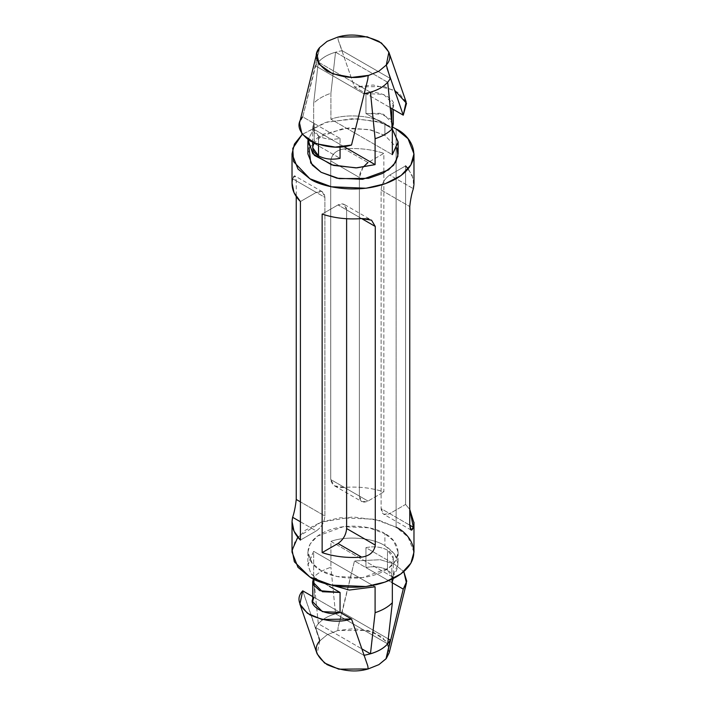 <?xml version="1.0" encoding="UTF-8"?>
<svg xmlns="http://www.w3.org/2000/svg" width="706" height="706" viewBox="0 0 706 706"><rect width="100%" height="100%" fill="white"/><g stroke="black" fill="none" stroke-linecap="round" stroke-linejoin="round"><path stroke-width="0.53" stroke-dasharray="3.53 2.65" d="M393.286 578.567L387.488 570.069C393.224 573.722 394.663 577.87 391.804 582.512L365.937 567.58C373.977 565.93 381.169 566.759 387.488 570.069L387.488 550.15L393.295 558.243L391.804 562.603L365.937 547.662C373.977 546.012 381.169 546.841 387.488 550.15L387.488 570.069C381.169 566.759 373.977 565.93 365.937 567.58L365.937 547.662L365.937 567.58L354.483 560.961L380.34 559.717L394.283 564.103L403.806 571.613L394.283 564.103L380.34 559.717L354.483 560.961L338.2 626.751L337.812 630.511L327.134 634.791L319.712 640.951L327.134 634.791L337.812 630.511L367.844 630.423L382.14 636.953L389.103 646.325M314.196 143.397L340.063 158.338L314.196 143.397L314.196 123.488L302.742 116.878L319.659 47.823L315.688 65.932L363.864 93.748L367.8 79.248L363.864 93.748L315.688 65.932C320.03 58.263 328.837 53.171 342.136 50.664L338.2 40.013L337.812 37.065L338.2 40.013L342.136 50.664C328.837 53.171 320.03 58.263 315.688 65.932L302.742 116.878L340.063 138.42C332.023 140.07 324.831 139.241 318.512 135.931C324.831 139.241 332.023 140.07 340.063 138.42L314.196 123.488C311.337 128.13 312.776 132.278 318.512 135.931L318.512 144.606L318.512 135.931L312.705 127.848L314.196 123.488L314.196 143.397L312.705 147.757M389.218 652.715L386.87 641.736L373.412 632.197L354.174 628.614L337.812 630.511L338.2 626.751L342.136 612.252L388.265 638.886L342.136 612.252C328.837 614.758 320.03 619.842 315.688 627.519L319.015 637.827L315.688 627.519C320.03 619.842 328.837 614.758 342.136 612.252L354.483 560.961L391.804 582.512L392.342 581.665M313.658 551.333L375.098 586.801L313.658 551.333L307.878 564.094L310.666 573.104L319.553 581.576L311.019 573.634L307.913 565.118L313.658 551.333L313.658 577.226L313.658 551.333M392.342 576.846L330.902 541.378C346.62 535.616 372.468 537.672 384.902 545.667C399.296 555.119 401.776 565.506 392.342 576.846L398.122 564.094L394.513 553.875L384.902 545.667C372.468 537.672 346.62 535.616 330.902 541.378L330.902 567.271C323.577 569.671 317.832 572.998 313.658 577.226L318.3 623.716L361.869 648.867L318.3 623.716L313.658 577.226C317.832 572.998 323.577 569.671 330.902 567.271L330.902 541.378L392.342 576.846L392.342 579.035L392.342 576.846M342.136 50.664L390.312 78.481L342.136 50.664M318.3 62.128L370.456 92.239C378.063 89.997 383.808 86.679 387.7 82.284L335.544 52.173C327.937 54.424 322.192 57.742 318.3 62.128L313.658 103.261C317.832 99.034 323.577 95.716 330.902 93.307L330.902 119.199L392.342 154.667L330.902 119.199C346.62 113.437 372.468 115.493 384.902 123.488C372.468 115.493 346.62 113.437 330.902 119.199L330.902 93.307L335.544 52.173L387.7 82.302C383.808 86.679 378.063 89.997 370.456 92.239L318.3 62.128C322.192 57.742 327.937 54.424 335.544 52.173L330.902 93.307C323.577 95.716 317.832 99.034 313.658 103.261L313.658 129.154L308.037 139.762L313.658 129.154L313.658 103.261L318.3 62.128M343.84 146.574L313.658 129.154L343.84 146.574M309.078 147.881L323.524 134.131L348.579 127.936L370.879 129.939L384.902 135.437L396.922 147.881L384.902 135.437L384.902 123.488L392.342 129.154L384.902 123.488L384.902 135.437L368.991 129.498L343.345 128.413L317.471 137.802L310.155 145.683L307.878 153.855M396.119 128.969L396.119 527.25L396.119 128.969L380.569 122.456L356.671 118.714L327.081 121.988L302.194 134.387L325.078 122.562L352.797 118.652L376.351 121.335L392.607 127.098M413.972 552.145L408.024 536.975L396.119 527.25L374.612 519.228L339.957 517.754L320.912 522.211L304.992 530.444L295.108 541.096L292.028 552.145M368.373 218.966L371.541 220.184L344.096 204.334L346.62 209.911L346.62 218.736L346.62 209.911L361.622 218.578L346.62 209.911C346.072 204.228 343.195 202.569 337.998 204.934L344.096 204.334M344.378 148.878C336.33 150.007 331.785 154.023 330.735 160.915L330.735 479.542C331.802 485.569 336.356 488.199 344.378 487.422C358.41 486.346 371.577 487.846 383.861 491.905L383.861 153.37C371.577 149.301 358.41 147.81 344.378 148.878C358.41 147.81 371.577 149.301 383.861 153.37L368.002 162.521L344.378 148.878L368.002 162.521L383.861 153.37L383.861 491.905C371.577 487.846 358.41 486.346 344.378 487.422L334.459 485.816L330.735 479.542L359.38 496.089L361.904 501.666L368.002 501.066L344.378 487.422L368.002 501.066L383.861 491.905L368.002 501.066C362.805 503.431 359.928 501.772 359.38 496.089L330.735 479.542L330.735 160.915C331.785 154.023 336.33 150.007 344.378 148.878M292.637 178.75L316.262 192.394L292.637 178.75L294.914 175.944L296.238 180.824L296.238 196.586L296.238 180.824C295.479 174.982 294.287 174.285 292.637 178.75L292.037 183.048M405.588 504.455L409.762 509.414L405.588 504.455L389.738 513.606L409.762 525.176L389.738 513.606L383.64 514.215L381.108 508.629L409.762 525.176L381.108 508.629L381.108 190.002L409.762 206.54L381.108 190.002C381.664 183.684 384.532 178.697 389.738 175.062L413.363 188.705L389.738 175.062L405.588 165.91L405.588 504.455L405.588 165.91L389.738 175.062C384.532 178.697 381.664 183.684 381.108 190.002L381.108 508.629C381.664 514.321 384.532 515.98 389.738 513.606L405.588 504.455M413.963 184.407L411.977 174.788L405.588 165.91M297.782 537.204L321.151 522.122L352.797 516.942L379.21 520.357L396.119 527.25M384.902 533.718C376.854 527.594 345.146 520.34 321.098 533.718C297.914 547.609 310.481 565.912 321.098 570.563C329.146 576.696 360.854 583.95 384.902 570.563C408.086 556.681 395.519 538.369 384.902 533.718L393.719 540.92L398.122 552.145L395.845 560.317L388.529 568.198L362.655 577.587L337.009 576.502L321.098 570.563L312.281 563.37L307.878 552.145L310.155 543.973L317.471 536.083L343.345 526.694L368.991 527.788L384.902 533.718L384.902 545.667L384.902 533.718M362.955 167.313L359.38 177.453L330.735 160.915L359.38 177.453L359.38 496.089L359.38 177.453C359.928 171.134 362.805 166.157 368.002 162.521M300.412 521.778L316.262 530.938C321.468 527.303 324.336 522.316 324.892 515.998L300.412 501.869L324.892 515.998L324.892 197.371L322.36 191.785L316.262 192.394L300.412 201.545L316.262 192.394C321.468 190.02 324.336 191.679 324.892 197.371L296.238 180.824L324.892 197.371L324.892 515.998C324.336 522.316 321.468 527.303 316.262 530.938L300.412 521.778M300.412 540.09L316.262 530.938L300.412 540.09M408.218 168.796L413.319 178.565L413.363 188.705M361.622 218.578L337.998 204.934L361.622 218.578M322.139 214.094L337.998 204.934L322.139 214.094M302.742 116.878L299.538 122.994M338.2 40.013L354.483 87.006L390.233 107.647L354.483 87.006L338.2 40.013M406.118 101.92L398.581 92.698L384.038 86.503L354.483 87.006L373.218 85.011L394.654 90.333M391.804 108.556C400.752 101.179 378.698 88.453 365.937 93.616L365.937 113.534L391.804 128.466L391.804 123.391L391.804 128.466L392.245 127.795L391.804 128.466L365.937 113.534L365.937 93.616L383.57 94.348L393.295 104.197L391.804 108.556M340.063 138.42L340.063 146.954L340.063 138.42M393.295 124.106L383.57 114.266L365.937 113.534L379.846 113.278L391.804 119.755M387.7 643.872L335.544 613.761L330.902 567.271L335.544 613.761C327.937 616.003 322.192 619.321 318.3 623.716C322.192 619.321 327.937 616.003 335.544 613.761L387.7 643.872M364.093 655.292L367.8 665.987L364.093 655.292M315.688 627.519L363.864 655.336L315.688 627.519M319.015 637.827L302.742 590.834L319.659 640.677M312.705 596.588L340.063 612.384L312.705 596.588M319.712 640.951L317.126 653.862M314.196 597.444L314.196 577.534L313.393 578.902L314.196 577.534L314.196 597.444L312.705 601.803M314.196 577.534L329.323 586.271L314.196 577.534M391.804 562.603L391.804 582.512L391.804 562.603C394.663 557.952 393.224 553.804 387.488 550.15C381.169 546.841 373.977 546.012 365.937 547.662L391.804 562.603M312.705 142.383L312.705 127.848M398.122 552.145L398.122 564.094M307.878 552.145L307.878 564.094M334.459 485.816L361.904 501.666M322.36 191.785L294.914 175.935M411.086 530.065L383.64 514.215M393.295 104.197L393.295 109.412M393.295 558.243L393.295 578.152"/><path stroke-width="1.06" d="M312.705 142.383L312.705 147.757L318.512 155.849L318.512 144.606L318.512 155.849C324.831 159.159 332.023 159.988 340.063 158.338L340.063 146.954L340.063 158.338C332.023 159.988 324.831 159.159 318.512 155.849C312.776 152.196 311.337 148.048 314.196 143.397M319.659 640.677L319.015 637.827M375.098 586.801L349.276 590.057L319.553 581.576L349.276 590.057L375.098 586.801L375.098 612.693C382.423 610.284 388.168 606.966 392.342 602.739L392.342 579.035L392.342 602.739L387.7 643.872L392.342 602.739C388.168 606.966 382.423 610.284 375.098 612.693L375.098 586.801M319.712 47.505L327.134 41.345L337.812 37.065L327.134 41.345L319.712 47.505C313.27 54.653 315.741 62.552 327.134 71.209C342.128 77.784 355.815 79.213 368.188 75.489L367.8 79.248L368.188 75.489L368.77 75.339L351.826 77.386L332.588 73.803L319.13 64.264L316.782 53.285L319.712 47.505M390.312 78.481L386.288 65.049L378.866 71.209L368.77 75.339L378.866 71.209L386.288 65.049C392.73 57.901 390.259 50.002 378.866 41.345C363.872 34.77 350.185 33.341 337.812 37.065L367.208 36.818L381.487 43.022L388.874 52.138L386.288 65.049L390.312 78.481C385.97 86.158 377.163 91.242 363.864 93.748C377.163 91.242 385.97 86.158 390.312 78.481M375.098 164.622L343.84 146.574L375.098 164.622L356.83 167.869L333.576 165.425L314.399 155.399L307.878 141.906L308.037 139.762L312.811 153.749L331.644 164.86L355.912 167.904L375.098 164.622L375.098 138.729L375.098 164.622M392.342 154.667L398.122 142.153L392.342 129.154L398.122 141.906L392.342 154.667L392.342 128.774C388.168 133.002 382.423 136.329 375.098 138.729L370.456 92.239L375.098 138.729C382.423 136.329 388.168 133.002 392.342 128.774L392.342 154.667M396.119 128.969L408.024 138.685L413.972 153.855L410.892 164.904L401.008 175.556L385.088 183.789L366.043 188.246L331.388 186.772L309.881 178.75L297.976 169.025L292.028 153.855L294.437 144.059L302.194 134.387L292.778 148.357L293.502 161.55L309.881 178.75C320.762 187.028 363.616 196.833 396.119 178.75C427.439 159.988 410.46 135.243 396.119 128.969L392.607 127.098M292.028 522.272L292.028 552.145L297.976 567.315L309.881 577.031L331.388 585.062L366.043 586.536L385.088 582.079L401.008 573.846L410.892 563.185L413.972 552.145L413.972 522.272M371.541 220.184L361.622 218.578L375.265 226.458L361.622 218.578C347.59 219.654 334.423 218.154 322.139 214.094L322.139 552.63L337.998 543.479C343.195 539.843 346.072 534.866 346.62 528.547L346.62 218.736L346.62 528.547L375.265 545.085L346.62 528.547C346.072 534.866 343.195 539.843 337.998 543.479L361.622 557.122L337.998 543.479L322.139 552.63C334.423 556.699 347.59 558.19 361.622 557.122C369.67 555.993 374.215 551.977 375.265 545.085L375.265 226.458L371.541 220.184L375.265 226.458L375.265 545.085C374.215 551.977 369.67 555.993 361.622 557.122C347.59 558.19 334.423 556.699 322.139 552.63L322.139 214.094C334.423 218.154 347.59 219.654 361.622 218.578L368.373 218.966M296.238 499.46L296.238 196.586L296.238 499.46C295.479 506.546 294.278 512.494 292.637 517.295C294.278 512.494 295.479 506.546 296.238 499.46L300.412 501.869L296.238 499.46M292.037 183.048L294.023 192.667L300.412 201.545L300.412 540.09L294.023 531.212L292.037 521.593L292.637 517.295L300.412 521.778L292.637 517.295C290.784 525.396 293.369 532.995 300.412 540.09L300.412 201.545C293.369 194.45 290.784 186.852 292.637 178.75M413.363 188.705C411.722 193.506 410.521 199.454 409.762 206.54L409.762 525.176L411.086 530.056L413.363 527.25L409.762 525.176L413.363 527.25L409.762 509.414L413.963 522.952L413.363 527.25C411.713 531.715 410.521 531.018 409.762 525.176L409.762 206.54C410.521 199.454 411.722 193.506 413.363 188.705L413.963 184.407M307.878 141.906L307.878 153.855L312.281 165.08L321.098 172.282L337.009 178.212L362.655 179.306L388.529 169.917L395.845 162.027L398.122 153.855L396.922 147.881L397.937 156.194L393.577 165.248L383.155 173.235L368.461 178.327L339.189 178.653L321.098 172.282L310.711 162.945L309.078 147.881M396.119 527.25C410.46 533.533 427.439 558.269 396.119 577.031C363.616 595.123 320.762 585.318 309.881 577.031L294.358 561.782L292.125 550.159L297.782 537.204M368.002 162.521L362.955 167.313M405.588 165.91L408.218 168.796M387.7 82.284L392.342 128.774L387.7 82.284M316.782 53.285L299.538 122.994L301.974 134.087L315.732 143.653L335.2 147.095L351.517 145.039L367.8 79.248L351.517 145.039C339.118 148.948 325.245 147.572 309.881 140.909C298.347 132.048 295.964 124.035 302.742 116.878M394.654 90.333L406.524 103.323L403.258 115.166L390.233 107.647L403.258 115.166L386.985 68.173L403.258 115.166L406.118 101.92L388.874 52.138M391.804 123.391L391.804 108.556L391.804 123.391M391.804 119.755L392.245 127.795L393.295 124.106L393.295 109.412M361.869 648.867L370.456 653.827L375.098 612.693L370.456 653.827C378.063 651.576 383.808 648.258 387.7 643.872C383.808 648.258 378.063 651.576 370.456 653.827L361.869 648.867M386.014 658.83L390.312 640.068C385.97 647.737 377.163 652.829 363.864 655.336C377.163 652.829 385.97 647.737 390.312 640.068L388.265 638.886L390.312 640.068L386.288 658.495L378.866 664.655L386.014 658.83M299.882 604.08L302.742 590.834C295.964 597.991 298.347 606.004 309.881 614.873C325.245 621.536 339.118 622.904 351.517 618.994L321.962 619.497L307.419 613.302L299.882 604.08L317.126 653.862L324.513 662.978L338.792 669.182L368.188 668.935L367.8 665.987L351.517 618.994L340.063 612.384L351.517 618.994L367.8 665.987L368.188 668.935L378.866 664.655L368.188 668.935C355.815 672.659 342.128 671.23 327.134 664.655C315.741 655.998 313.27 648.099 319.712 640.951M389.103 646.325L386.288 658.495L389.218 652.715L406.462 583.006L403.258 589.122L386.985 654.912L403.258 589.122L391.804 582.512L403.258 589.122L406.771 581.25L403.806 571.613L406.462 583.006M302.742 590.834L312.705 596.588L302.742 590.834M312.705 581.894L313.393 578.902L313.385 584.859L319.792 590.657L340.063 592.466L329.323 586.271L340.063 592.466L340.063 612.384L340.063 592.466L322.43 591.734L312.705 581.894L312.705 601.803L322.43 611.652L340.063 612.384C327.302 617.547 305.248 604.821 314.196 597.444M392.342 581.665L393.286 578.567M413.972 153.855L413.972 183.728M292.028 153.855L292.028 183.728M398.122 153.855L398.122 141.906"/></g></svg>
